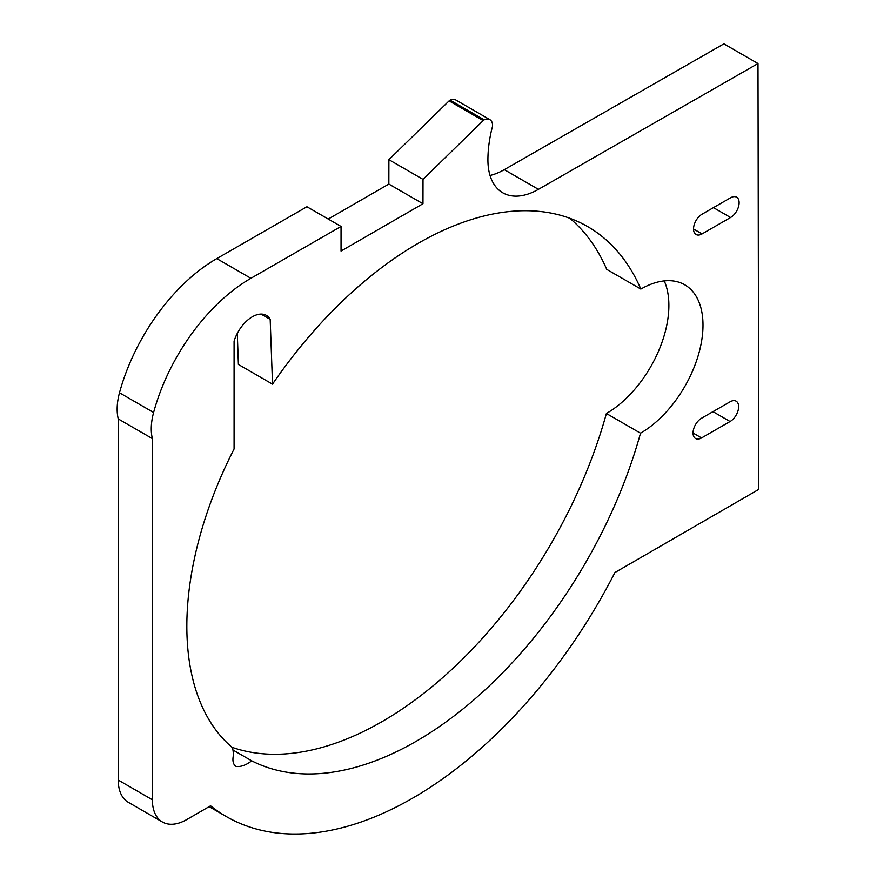 <?xml version="1.0" encoding="UTF-8"?>
<svg xmlns="http://www.w3.org/2000/svg" width="877" height="877" viewBox="0 0 877 877"><rect width="100%" height="100%" fill="white"/><g stroke="black" fill="none" stroke-linecap="round" stroke-linejoin="round"><path stroke-width="1.32" d="M640.517 433.194A88.139 50.888 120 0 0 640.681 433.095A88.139 50.888 120 0 0 698.256 355.426A88.139 50.888 120 0 0 684.751 284.806A88.139 50.888 120 0 0 640.846 289.07A339.355 195.933 120 0 0 587.678 226.606A339.355 195.933 120 0 0 272.517 384.159L270.182 319.349A28.119 16.235 120 0 0 266.378 315.402A28.119 16.235 120 0 0 234.082 341.131L234.082 448.98A286.001 165.117 120 0 0 232.273 747.511A26.738 15.435 -60 0 1 233.161 756.73A15.26 8.814 120 0 0 236.045 766.421A31.364 18.11 120 0 0 247.752 763.516A31.364 18.11 120 0 0 251.699 760.83A339.278 195.878 120 0 0 416.257 741.262A339.278 195.878 120 0 0 640.517 433.194L606.402 413.495A88.139 50.888 120 0 0 606.566 413.396A88.139 50.888 120 0 0 664.251 280.903M251.699 760.83L232.942 749.999M232.021 747.303A339.278 195.878 120 0 0 382.142 721.574A339.278 195.878 120 0 0 606.402 413.495M730.563 217.507A12.07 6.972 120 0 0 730.585 217.496A12.07 6.972 120 0 0 738.478 206.851A12.07 6.972 120 0 0 736.625 197.182A12.07 6.972 120 0 0 730.607 197.763L702.093 214.174A12.07 6.972 120 0 0 694.189 224.808A12.07 6.972 120 0 0 696.031 234.499A12.07 6.972 120 0 0 702.049 233.918L730.563 217.507L713.461 207.63M730.081 421.519A12.07 6.972 120 0 0 730.113 421.497A12.07 6.972 120 0 0 737.995 410.864A12.07 6.972 120 0 0 736.154 401.184A12.07 6.972 120 0 0 730.124 401.776L701.611 418.186A12.07 6.972 120 0 0 693.707 428.82A12.07 6.972 120 0 0 695.549 438.511A12.07 6.972 120 0 0 701.567 437.93L730.081 421.519L712.979 411.642M412.826 798.048A373.109 215.413 120 0 0 614.93 572.528L758.748 489.41L758.002 63.55L538.423 189.344A71.706 41.394 -60 0 1 502.762 192.787A71.706 41.394 -60 0 1 487.919 160.184A113.835 65.72 -60 0 1 491.504 130.322A33.611 19.404 -60 0 1 492.194 127.691A7.301 4.221 120 0 0 492.545 124.666A13.122 7.575 120 0 0 489.87 119.656A13.122 7.575 120 0 0 484.192 119.842A2.872 1.655 120 0 0 483.194 120.598L423.01 179.368L422.966 203.749L341.043 251.041L341.043 226.441L250.899 278.305A146.437 84.543 120 0 0 153.607 412.486A53.004 30.596 120 0 0 152.368 438.61L152.368 799.769A48.553 28.031 120 0 0 162.42 822.001A48.553 28.031 120 0 0 186.417 819.754L210.579 805.81A373.109 215.413 120 0 0 226.266 816.531A373.109 215.413 120 0 0 412.826 798.048M341.043 226.441L306.939 206.753L216.783 258.605A146.437 84.543 120 0 0 119.491 392.786A53.004 30.596 120 0 0 118.252 418.921L118.252 780.07A48.553 28.031 120 0 0 128.305 802.302L162.42 822.001M489.87 119.656L455.755 99.956A13.122 7.575 120 0 0 450.076 100.153A2.872 1.655 120 0 0 449.079 100.899L388.895 159.68L388.851 184.06L328.239 219.053M758.002 63.55L723.887 43.85L504.308 169.656A71.706 41.394 -60 0 1 490.024 175.466M640.846 289.07L606.731 269.371A339.355 195.933 120 0 0 569.765 218.252M272.517 384.159L238.401 364.459L237.283 333.424M483.194 120.598L449.079 100.899M423.01 179.368L388.895 159.68M422.966 203.749L388.851 184.06M152.368 438.61L118.252 418.921M270.182 319.349L261.072 314.087M538.423 189.344L504.308 169.656M484.192 119.842L450.076 100.153M250.899 278.305L216.783 258.605M153.607 412.486L119.491 392.786M152.368 799.769L118.252 780.07M701.567 437.93L693.049 433.008M702.049 233.918L693.532 228.996M226.266 816.531L209.143 806.643"/></g></svg>
